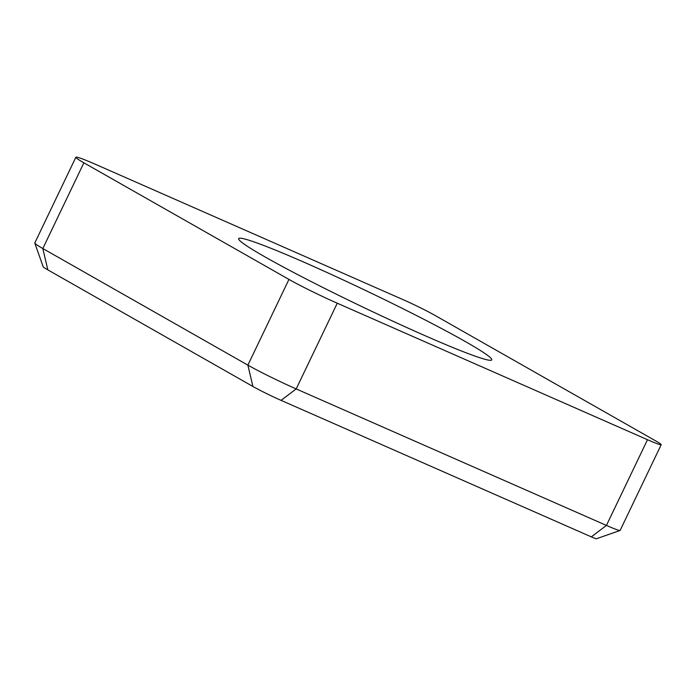 <?xml version="1.0" encoding="UTF-8"?>
<svg xmlns="http://www.w3.org/2000/svg" width="696" height="696" viewBox="0 0 696 696"><rect width="100%" height="100%" fill="white"/><g stroke="black" fill="none" stroke-linecap="round" stroke-linejoin="round"><path stroke-width="1.04" d="M402.653 299.463L96.422 164.726A42.63 2.453 25.6 0 0 75.864 157.244A42.63 2.453 25.6 0 0 83.885 162.812L288.953 279.418A42.63 2.453 25.6 0 0 337.264 303.212L647.497 439.715A28.414 1.636 25.6 0 0 661.2 444.7A28.414 1.636 25.6 0 0 655.85 440.986L434.861 315.332A28.414 1.636 25.6 0 0 402.653 299.463M465.328 341.545A140.314 8.074 -154.4 0 1 491.55 360.084A140.314 8.074 -154.4 0 1 402.453 325.58A140.314 8.074 -154.4 0 1 265.063 256.946A140.314 8.074 -154.4 0 1 238.615 238.893A140.314 8.074 -154.4 0 1 323.936 271.092A140.314 8.074 -154.4 0 1 465.328 341.545M661.2 444.7L620.136 530.413A28.414 1.636 -154.4 0 1 620.049 530.474L596.42 538.756A10.658 0.618 -154.4 0 1 591.313 536.86L281.08 400.357A24.865 1.435 -154.4 0 1 252.9 386.471L47.833 269.874A24.865 1.435 -154.4 0 1 43.161 266.716L34.8 243.121A42.63 2.453 -154.4 0 1 34.8 242.956L75.864 157.244M620.049 530.474A28.414 1.636 -154.4 0 1 606.433 525.428L296.191 388.925A42.63 2.453 -154.4 0 1 247.889 365.13L42.821 248.524A42.63 2.453 -154.4 0 1 34.8 243.121M83.885 162.812L42.821 248.524L47.833 269.874M288.953 279.418L247.889 365.13L252.9 386.471M337.264 303.212L296.191 388.925L281.08 400.357M647.497 439.715L606.433 525.428L591.313 536.86"/></g></svg>
